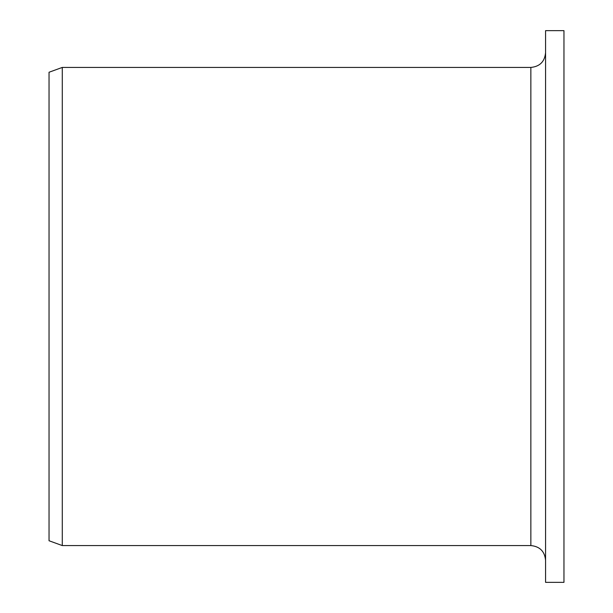 <?xml version="1.0" encoding="UTF-8"?>
<svg xmlns="http://www.w3.org/2000/svg" width="613" height="613" viewBox="0 0 613 613"><rect width="100%" height="100%" fill="white"/><g stroke="black" fill="none" stroke-linecap="round" stroke-linejoin="round"><path stroke-width="0.92" d="M545.57 582.35L545.57 30.65L563.96 30.65L563.96 582.35L545.57 582.35M530.858 67.43L530.858 545.57L62.281 545.57L62.281 67.43L530.858 67.43C539.792 66.556 544.696 61.652 545.57 52.718M62.281 545.57L49.04 540.75L49.04 72.25L62.281 67.43M530.858 545.57C539.792 546.444 544.696 551.348 545.57 560.282"/></g></svg>
